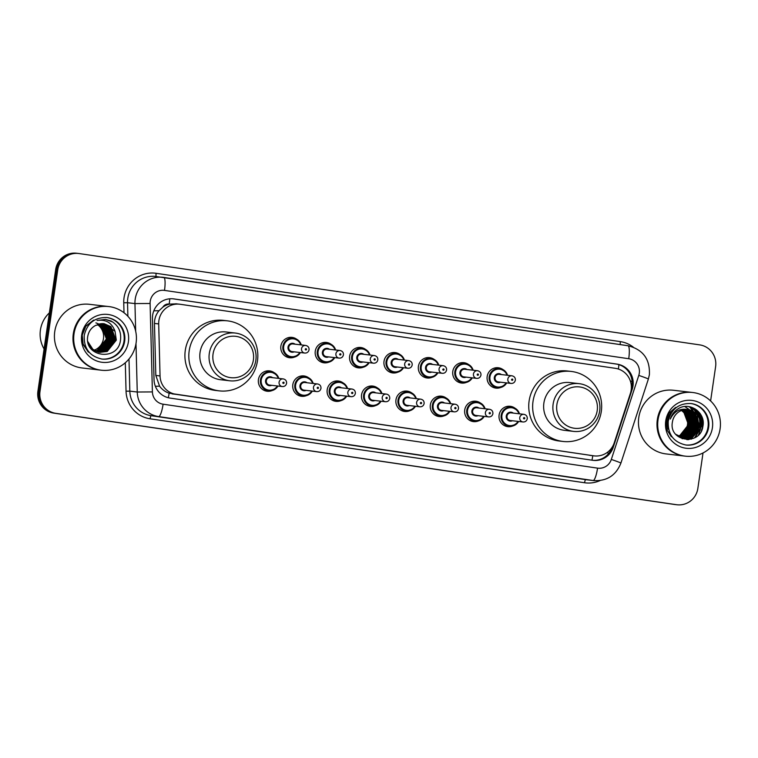 <?xml version="1.0" encoding="UTF-8"?>
<svg xmlns="http://www.w3.org/2000/svg" width="758" height="758" viewBox="0 0 758 758"><rect width="100%" height="100%" fill="white"/><g stroke="black" fill="none" stroke-linecap="round" stroke-linejoin="round"><path stroke-width="1.14" d="M512.91 425.92A10.252 10.034 -83.4 0 1 499.105 415.014A10.252 10.034 -83.4 0 1 514.976 408.183M478.535 420.861A10.252 10.034 -83.4 0 1 464.73 409.955A10.252 10.034 -83.4 0 1 480.591 403.123M444.15 415.791A10.252 10.034 -83.4 0 1 430.345 404.895A10.252 10.034 -83.4 0 1 446.206 398.064M409.765 410.732A10.252 10.034 -83.4 0 1 395.96 399.836A10.252 10.034 -83.4 0 1 411.831 393.004M375.381 405.672A10.252 10.034 -83.4 0 1 361.575 394.776A10.252 10.034 -83.4 0 1 377.446 387.944M340.996 400.612A10.252 10.034 -83.4 0 1 327.191 389.716A10.252 10.034 -83.4 0 1 343.061 382.885M306.62 395.553A10.252 10.034 -83.4 0 1 292.815 384.657A10.252 10.034 -83.4 0 1 308.677 377.825M272.236 390.493A10.252 10.034 -83.4 0 1 258.431 379.597A10.252 10.034 -83.4 0 1 274.292 372.765M294.682 357.009A10.252 10.034 -83.4 0 1 280.877 346.112A10.252 10.034 -83.4 0 1 296.738 339.271M329.067 362.068A10.252 10.034 -83.4 0 1 315.262 351.172A10.252 10.034 -83.4 0 1 331.123 344.331M432.212 377.247A10.252 10.034 -83.4 0 1 418.407 366.351A10.252 10.034 -83.4 0 1 434.277 359.519M500.981 387.366A10.252 10.034 -83.4 0 1 487.176 376.47A10.252 10.034 -83.4 0 1 503.037 369.639M466.596 382.307A10.252 10.034 -83.4 0 1 452.791 371.411A10.252 10.034 -83.4 0 1 468.652 364.579M397.827 372.187A10.252 10.034 -83.4 0 1 384.022 361.291A10.252 10.034 -83.4 0 1 399.892 354.46M363.442 367.128A10.252 10.034 -83.4 0 1 349.637 356.232A10.252 10.034 -83.4 0 1 365.508 349.391M630.41 393.345A19.225 18.817 96.6 0 0 615.335 368.322L180.29 304.29A19.225 18.817 96.6 0 0 158.697 323.922L160.052 375.94A19.225 18.817 96.6 0 0 176.093 394.359L593.628 455.814A19.225 18.817 96.6 0 0 614.255 442.786L630.41 393.345M162.913 307.104A19.225 18.817 -83.4 0 1 169.517 304.119L169.186 304.072A6.405 6.272 96.6 0 0 162.913 307.104L159.038 310.704C155.958 314.409 154.442 318.654 154.461 323.429L155.816 375.447L159.578 386.173C162.079 389.536 165.263 391.877 169.148 393.194L594.177 455.88M176.377 303.835L169.517 304.119M632.996 385.907A19.225 18.817 96.6 0 0 617.154 364.143L174.037 298.927A19.225 18.817 96.6 0 0 152.443 318.559L154.035 379.673A19.225 18.817 96.6 0 0 170.076 398.092L592.623 460.286A19.225 18.817 96.6 0 0 613.25 447.267L632.238 389.167A19.225 18.817 96.6 0 0 632.996 385.907M172.957 298.804A19.225 18.817 -83.4 0 1 172.995 298.804L616.112 364.02A19.225 18.817 -83.4 0 1 631.329 388.598M693.523 426.062A25.63 25.09 -83.4 0 1 691.789 432.06A25.63 25.09 -83.4 0 0 693.523 426.062M691.362 432.998A25.63 25.09 -83.4 0 1 690.339 434.959A25.63 25.09 -83.4 0 0 691.362 432.998M690.017 435.49A25.63 25.09 -83.4 0 1 689.325 436.57A25.63 25.09 -83.4 0 0 690.017 435.49M689.117 436.864A25.63 25.09 -83.4 0 1 688.624 437.546A25.63 25.09 -83.4 0 0 689.117 436.864M688.008 438.323A25.63 25.09 -83.4 0 1 686.833 439.668A25.63 25.09 -83.4 0 0 688.008 438.323M693.475 430.506A25.63 25.09 -83.4 0 1 692.49 432.951M692.101 433.747A25.63 25.09 -83.4 0 1 691.144 435.49M690.595 436.352A25.63 25.09 -83.4 0 1 690.197 436.93M690.017 437.195A25.63 25.09 -83.4 0 1 689.553 437.821M689.42 437.982A25.63 25.09 -83.4 0 1 688.927 438.598M688.738 438.825A25.63 25.09 -83.4 0 1 687.999 439.659M690.045 406.847A25.63 25.09 -83.4 0 1 690.396 407.349M694.214 416A25.63 25.09 -83.4 0 1 694.612 418.084M703.017 452.962L697.853 488.408A19.225 18.817 -83.4 0 1 676.458 504.695L55.827 413.347A19.225 18.817 -83.4 0 1 39.985 391.583L57.741 269.829A19.225 18.817 -83.4 0 1 79.135 253.551L699.767 344.89A19.225 18.817 -83.4 0 1 715.609 366.654L710.606 400.944M78.586 253.475L76.501 253.238A19.225 18.817 -83.4 0 0 55.666 269.592L37.9 391.346A19.225 18.817 -83.4 0 0 53.742 413.11L674.374 504.449A19.225 18.817 -83.4 0 0 674.923 504.525L675.965 504.648A19.225 18.817 -83.4 0 1 675.416 504.572L54.784 413.224A19.225 18.817 -83.4 0 1 38.942 391.46L56.698 269.715A19.225 18.817 -83.4 0 1 77.543 253.352A19.225 18.817 -83.4 0 0 56.698 269.715L38.942 391.46A19.225 18.817 -83.4 0 0 54.784 413.224L675.416 504.572A19.225 18.817 -83.4 0 0 675.965 504.648L677.008 504.762M692.556 413.688A25.63 25.09 -83.4 0 1 693.125 415.706A25.63 25.09 -83.4 0 0 692.556 413.688M693.343 416.663A25.63 25.09 -83.4 0 1 693.854 421.135A25.63 25.09 -83.4 0 0 693.343 416.663M613.25 447.267L612.208 447.144A19.225 18.817 -83.4 0 1 592.661 460.286M687.705 439.668A25.63 25.09 96.6 0 0 688.188 439.128M688.368 438.929A25.63 25.09 96.6 0 0 689.069 438.067M689.183 437.916A25.63 25.09 96.6 0 0 689.619 437.347M689.789 437.11A25.63 25.09 96.6 0 0 690.415 436.191M690.661 435.803A25.63 25.09 96.6 0 0 691.561 434.268M691.912 433.567A25.63 25.09 96.6 0 0 692.509 432.297M692.935 431.236A25.63 25.09 96.6 0 0 693.238 430.383M693.826 428.422A25.63 25.09 96.6 0 0 694.366 425.721A25.63 25.09 96.6 0 0 694.603 420.557M694.423 418.558A25.63 25.09 96.6 0 0 694.224 417.27M694.006 416.199A25.63 25.09 96.6 0 0 693.788 415.308M693.589 414.598A25.63 25.09 96.6 0 0 693.068 413.025M692.926 412.627A25.63 25.09 96.6 0 0 692.604 411.831M692.424 411.433A25.63 25.09 96.6 0 0 692.177 410.883M692.111 410.741A25.63 25.09 96.6 0 0 690.595 408.012M690.519 407.88A25.63 25.09 96.6 0 0 689.771 406.79M681.442 410.514A14.487 14.184 -83.4 0 1 678.078 436.191M684.711 456.089A32.044 31.362 -83.4 0 1 684.654 456.079A32.044 31.362 -83.4 0 1 657.319 419.686A32.044 31.362 -83.4 0 1 692.054 392.426A32.044 31.362 -83.4 0 1 692.12 392.436M684.654 456.079L666.102 453.928A32.044 31.362 -83.4 0 1 638.776 417.535A32.044 31.362 -83.4 0 1 673.502 390.266L692.054 392.426M700.041 413.394A32.044 31.362 -83.4 0 1 700.979 418.321M701.065 419.259A32.044 31.362 -83.4 0 1 700.837 426.669A32.044 31.362 -83.4 0 1 698.535 434.817M685.365 456.164L684.777 456.098A32.044 31.362 -83.4 0 1 657.451 419.705A32.044 31.362 -83.4 0 1 692.187 392.445L692.774 392.511A32.044 31.362 -83.4 0 1 720.1 428.905A32.044 31.362 -83.4 0 1 685.365 456.164A32.044 31.362 -83.4 0 1 658.039 419.771A32.044 31.362 -83.4 0 1 692.774 392.511M690.51 403.474A20.892 20.457 -83.4 0 1 708 427.171A20.892 20.457 -83.4 0 1 685.677 444.974M687.98 409.633L694.859 412.608L699.842 426.024L690.803 437.385L683.981 438.332M688.558 409.699A14.487 14.184 -83.4 0 0 672.431 421.969C668.357 441.829 700.525 446.092 702.874 426.441C706.058 412.902 690.026 401.465 678.552 408.515C674.468 410.959 671.721 414.484 670.318 419.07C674.222 411.063 680.305 407.937 688.558 409.699C696.848 411.793 700.714 417.251 700.174 426.062L691.125 437.423L684.142 438.351L675.748 434.325M687.317 409.576L693.551 412.456L698.544 425.873L689.496 437.233L683.47 438.143M683.176 438.219L682.683 438.181M687.487 409.585L693.883 412.494L698.867 425.911L689.827 437.271L683.498 438.257M683.337 438.247L682.844 438.2M686.653 409.557L692.253 412.305L697.237 425.721L688.198 437.082L682.2 438.105M686.824 409.557L692.575 412.343L697.568 425.759L688.52 437.12L682.854 438.143M682.029 438.096L681.546 438.048M685.99 409.566L690.955 412.153L695.939 425.57L686.9 436.93L682.048 437.944M686.161 409.557L691.277 412.191L696.261 425.608L687.222 436.968L682.209 437.991M685.317 409.604L689.647 412.001L694.641 425.418L685.592 436.779L681.414 437.754M685.488 409.595L689.979 412.039L694.963 425.456L685.924 436.816L681.575 437.811M684.645 409.68L688.349 411.85L693.333 425.266L684.294 436.627L680.779 437.537M684.815 409.661L688.671 411.888L693.665 425.304L684.616 436.665L680.94 437.593M683.972 409.794L687.051 411.698L692.035 425.115L682.986 436.475L680.144 437.281M684.142 409.765L687.373 411.736L692.357 425.153L683.318 436.513L680.305 437.347M683.29 409.936L685.744 411.547L690.727 424.963L681.688 436.324L679.519 436.996M683.46 409.898L686.075 411.585L691.059 425.001L682.01 436.362L679.68 437.072M682.598 410.116L684.446 411.395L689.429 424.812L680.39 436.172L678.903 436.674M682.778 410.069L684.768 411.433L689.752 424.85L680.712 436.21L679.054 436.76M682.086 410.286L683.47 411.281L688.454 424.698L679.414 436.058L678.438 436.409M695.095 408.846L701.709 417.241L702.638 426.451L701.349 430.895M667.874 429.161L667.201 421.259L670.783 412.636M690.32 406.904L695.095 409.661L700.411 417.089L701.33 426.299L694.679 437.764M671.342 436.731L666.746 429.53L665.903 421.107L669.077 413.015L675.653 407.416M699.132 429.625L691.002 439.214M697.824 429.473L694.224 435.443M693.466 436.229L688.643 439.612M696.526 429.322L692.916 435.291M695.228 429.17L691.618 435.139M690.86 435.926L689.249 437.328M684.815 406.563L689.742 409.926M690.244 410.448L690.86 411.139M691.144 411.48L692.319 413.129M692.85 414.029L694.915 420.5M693.921 429.019L690.32 434.988M689.553 435.774L687.951 437.176M692.623 428.867L689.013 434.836M688.255 435.623L686.644 437.025M686.265 437.309L685.45 437.868M691.315 428.715L687.714 434.685M686.956 435.471L685.346 436.873M684.967 437.158L684.152 437.717M683.29 438.247L682.238 438.806M696.659 409.907L701.899 417.326L702.448 428.185M667.438 426.64L667.372 421.277L669.598 414.664M690.633 406.98L695.266 409.68L700.572 417.108L701.491 426.318L695.294 437.404M671.001 436.238L666.064 421.126L669.058 413.309L675.264 407.709M688.747 406.62L693.958 409.528L699.264 416.957L700.193 426.167L691.372 439.109M697.208 415.071L698.895 426.015L694.821 434.959M693.987 435.888L688.889 439.583M695.91 414.92L697.587 425.863L693.523 434.808M694.612 414.768L696.289 425.712L692.225 434.656M693.305 414.617L694.982 425.56L690.917 434.505M692.007 414.465L693.684 425.409L689.619 434.353M690.699 414.313L692.386 425.257L688.311 434.201M556.874 404.639A20.826 20.39 -83.4 0 1 580.05 386.997A20.826 20.39 -83.4 0 1 597.219 410.571A20.826 20.39 -83.4 0 1 574.043 428.213A20.826 20.39 -83.4 0 1 556.874 404.639M553.122 404.099A24.029 23.526 -83.4 0 1 579.178 383.662A24.029 23.526 -83.4 0 1 599.673 410.95A24.029 23.526 -83.4 0 1 573.616 431.397A24.029 23.526 -83.4 0 1 553.122 404.099M579.178 383.662L569.931 382.582A24.029 23.526 96.6 0 0 543.884 403.029A24.029 23.526 96.6 0 0 564.378 430.326L573.616 431.397M533.016 401.427A35.247 34.498 -83.4 0 1 571.229 371.439A35.247 34.498 -83.4 0 1 601.293 411.48A35.247 34.498 -83.4 0 1 563.08 441.459A35.247 34.498 -83.4 0 1 533.016 401.427M563.08 441.459L559.177 441.004A35.247 34.498 -83.4 0 1 529.112 400.973A35.247 34.498 -83.4 0 1 567.325 370.984L571.229 371.439M213.045 354.033A20.826 20.39 -83.4 0 1 236.221 336.391A20.826 20.39 -83.4 0 1 253.39 359.965A20.826 20.39 -83.4 0 1 230.214 377.607A20.826 20.39 -83.4 0 1 213.045 354.033M209.293 353.503A24.029 23.526 -83.4 0 1 235.35 333.056A24.029 23.526 -83.4 0 1 255.844 360.353A24.029 23.526 -83.4 0 1 229.788 380.791A24.029 23.526 -83.4 0 1 209.293 353.503M235.35 333.056L226.102 331.976A24.029 23.526 96.6 0 0 200.055 352.423A24.029 23.526 96.6 0 0 220.55 379.72L229.788 380.791M189.187 350.821A35.247 34.498 -83.4 0 1 227.4 320.842A35.247 34.498 -83.4 0 1 257.464 360.874A35.247 34.498 -83.4 0 1 219.252 390.863A35.247 34.498 -83.4 0 1 189.187 350.821M219.252 390.863L215.348 390.408A35.247 34.498 -83.4 0 1 185.284 350.367A35.247 34.498 -83.4 0 1 223.496 320.388L227.4 320.842M97.431 324.566A14.487 14.184 -83.4 0 1 94.096 350.224M44.078 348.974A28.842 28.226 -83.4 0 1 40.42 330.005A28.842 28.226 -83.4 0 1 49.346 312.883M100.7 370.141A32.044 31.362 -83.4 0 1 100.634 370.131A32.044 31.362 -83.4 0 1 73.308 333.738A32.044 31.362 -83.4 0 1 108.043 306.478A32.044 31.362 -83.4 0 1 108.11 306.478M100.634 370.131L82.091 367.971A32.044 31.362 -83.4 0 1 54.756 331.578A32.044 31.362 -83.4 0 1 89.491 304.318L108.043 306.478M101.354 370.217L100.767 370.141A32.044 31.362 -83.4 0 1 73.441 333.747A32.044 31.362 -83.4 0 1 108.176 306.488L108.764 306.554A32.044 31.362 -83.4 0 1 136.089 342.957A32.044 31.362 -83.4 0 1 101.354 370.217A32.044 31.362 -83.4 0 1 74.028 333.814A32.044 31.362 -83.4 0 1 108.764 306.554M106.499 317.517A20.892 20.457 -83.4 0 1 123.99 341.214A20.892 20.457 -83.4 0 1 101.667 359.027M104.13 323.694L115.027 331.322C111.947 322.823 105.959 319.203 97.062 320.454L105.533 319.421L111 320.956C118.466 325.334 121.602 331.919 120.408 340.702C117.803 361.661 83.418 357.151 87.833 335.927C88.847 331.094 91.491 327.56 95.773 325.343L104.13 323.694L110.971 326.67L115.908 340.077L106.802 351.428L99.999 352.385M115.027 331.322L116.315 340.124L107.219 351.475L99.791 352.356L92.495 349.334L88.828 345.042M100.208 352.404L92.912 349.381L87.805 341.583M103.211 323.619L109.323 326.471L114.25 339.887L105.154 351.238L99.175 352.252M98.966 352.243L98.35 352.186M103.429 323.628L109.739 326.518L114.666 339.935L105.561 351.286L99.383 352.29M99.175 352.271L91.661 349.495M102.368 323.6L107.664 326.281L112.601 339.698L103.495 351.049L98.36 352.072M102.576 323.6L108.081 326.328L113.008 339.745L103.912 351.096L98.568 352.119M101.515 323.638L106.016 326.092L110.943 339.499L101.847 350.85L97.555 351.835M101.724 323.619L106.433 326.139L111.36 339.556L102.254 350.897L97.754 351.901M100.662 323.723L104.367 325.893L109.294 339.309L100.189 350.66L96.749 351.56M100.871 323.694L104.775 325.94L109.702 339.357L100.606 350.708L96.948 351.636M99.8 323.874L102.709 325.703L107.636 339.12L98.54 350.471L95.944 351.229M100.009 323.827L103.126 325.75L108.053 339.167L98.947 350.518L96.143 351.314M99.146 324.017L101.468 325.561L106.395 338.978L97.299 350.329L95.347 350.945M98.265 324.263L99.819 325.371L104.765 334.155L105.959 333.975M98.928 324.073L106.006 334.297L104.765 334.155M95.896 322.87L98.9 324.054M105.457 319.412L112.885 322.074M88.468 352.195L83.096 344.464L82.025 335.14L85.701 326.139L93.698 320.094M110.28 343.166L106.679 349.296M105.93 350.101L104.386 351.513M87.862 351.475L83.105 343.942L82.234 335.169L85.787 326.328L93.13 320.435M153.808 310.827A19.225 0.569 -1.5 0 0 159.038 310.704M618.405 369.051A19.225 3.932 -81.6 0 0 618.888 364.655M591.97 460.191A19.225 3.932 -81.6 0 0 592.794 455.719M606.94 452.659A19.225 0.796 18.1 0 1 608.835 453.35M168.314 397.751A19.225 3.932 -81.6 0 0 169.148 393.194M630.343 380.961A19.225 0.796 18.1 0 1 632.115 381.615M155.362 386.267A19.225 0.569 -1.5 0 0 159.578 386.173M169.186 304.072A19.225 3.932 -81.6 0 0 169.801 298.794M589.715 455.359L593.628 455.814M172.18 393.904L176.093 394.359M155.816 375.447L160.052 375.94M154.461 323.429L158.697 323.922M616.112 364.02L617.154 364.143M639.288 373.23A12.82 12.545 96.6 0 0 628.723 358.724L164.495 290.399A12.82 12.545 96.6 0 0 150.103 303.484L152.405 391.914A12.82 12.545 96.6 0 0 163.103 404.194L597.56 468.141A12.82 12.545 96.6 0 0 611.318 459.452L638.776 375.409A12.82 12.545 96.6 0 0 639.288 373.23M135.673 331.227L134.952 303.588A25.63 25.09 -83.4 0 1 135.218 299.126A25.63 25.09 -83.4 0 1 163.008 277.314A25.63 25.09 -83.4 0 1 163.747 277.409A12.82 2.625 98.4 0 1 163.756 277.419L627.975 345.733A12.82 2.625 98.4 0 1 627.994 345.743A12.82 2.625 98.4 0 1 628.723 358.724M638.776 375.409A12.82 0.531 18.1 0 1 648.355 379.085L649.369 374.784C650.156 359.188 643.021 349.514 627.994 345.743L155.589 276.452A25.63 25.09 96.6 0 0 127.799 298.264A25.63 25.09 96.6 0 0 127.533 302.717L134.952 303.588L150.103 303.484M124.009 312.76L123.743 302.745A28.842 28.226 -83.4 0 1 156.139 273.306L620.366 341.631A3.203 0.654 -81.6 0 0 620.347 344.615M620.366 341.631A28.842 28.226 -83.4 0 1 633.281 347.117M600.071 480.563A28.842 28.226 -83.4 0 1 584.579 482.751L150.112 418.804A28.842 28.226 -83.4 0 1 126.046 391.175L125.307 362.75M676.458 504.695L674.374 504.449M57.741 269.829L55.666 269.592M39.985 391.583L37.9 391.346M55.827 413.347L53.742 413.11M593.846 480.61A25.63 25.09 -83.4 0 1 593.107 480.515L585.688 479.653A25.63 25.09 96.6 0 0 586.427 479.748L593.846 480.61C606.959 481.216 615.97 475.389 620.897 463.138L648.355 379.085M597.56 468.141A12.82 2.625 98.4 0 1 593.107 480.515L158.64 416.578A25.63 25.09 -83.4 0 1 137.255 392.019L129.836 391.147A25.63 25.09 96.6 0 0 151.221 415.706L585.688 479.653A3.203 0.654 -81.6 0 0 584.579 482.751M152.405 391.914L137.255 392.019L135.995 343.564M123.743 302.745L127.533 302.717L127.884 316.294M128.993 358.97L129.836 391.147L126.046 391.175M163.103 404.194A12.82 2.625 98.4 0 1 158.64 416.578L151.221 415.706A3.203 0.654 -81.6 0 0 150.112 418.804M156.139 273.306A3.203 0.654 -81.6 0 0 156.271 276.528M611.318 459.452A12.82 0.531 18.1 0 1 620.897 463.138M163.756 277.419A12.82 2.625 98.4 0 1 164.495 290.399M631.3 389.062L632.238 389.167M172.995 298.804L174.037 298.927M693.561 417.118A25.63 25.09 -83.4 0 1 693.722 425.645A25.63 25.09 -83.4 0 1 692.101 431.643M691.656 432.666A25.63 25.09 -83.4 0 1 690.737 434.505M690.282 435.291A25.63 25.09 -83.4 0 1 689.534 436.466M689.325 436.769A25.63 25.09 -83.4 0 1 688.804 437.489M688.226 438.238A25.63 25.09 -83.4 0 1 687.042 439.593M693.996 415.64A25.63 25.09 -83.4 0 1 694.309 417.052M694.527 418.359A25.63 25.09 -83.4 0 1 694.631 419.259M694.773 421.855A25.63 25.09 -83.4 0 1 694.499 425.74A25.63 25.09 -83.4 0 1 694.252 427.171M692.755 413.925A25.63 25.09 -83.4 0 1 693.343 416.076M695.285 418.321A26.274 25.715 -83.4 0 1 695.247 425.844A26.274 25.715 -83.4 0 1 694.025 430.838M693.561 432.06A26.274 25.715 -83.4 0 1 692.897 433.548M692.139 435.026A26.274 25.715 -83.4 0 1 691.362 436.324M691.144 436.665A26.274 25.715 -83.4 0 1 690.623 437.423M690.396 437.736A26.274 25.715 -83.4 0 1 689.088 439.394M693.589 429.729A25.63 25.09 -83.4 0 1 693.437 430.212M692.973 431.482A25.63 25.09 -83.4 0 1 692.196 433.273M691.827 434.012A25.63 25.09 -83.4 0 1 690.898 435.651M689.818 437.271A25.63 25.09 -83.4 0 1 689.363 437.868M689.249 438.029A25.63 25.09 -83.4 0 1 688.643 438.768M688.463 438.986A25.63 25.09 -83.4 0 1 687.847 439.659M690.832 403.512A20.892 20.457 -83.4 0 1 708.654 427.247A20.892 20.457 -83.4 0 1 685.999 445.022C673.616 442.293 667.703 434.381 668.253 421.287C671.2 409.14 678.732 403.218 690.832 403.512M665.732 420.908A24.095 23.593 -83.4 0 1 692.547 400.489A24.095 23.593 -83.4 0 1 712.406 427.777A24.095 23.593 -83.4 0 1 685.592 448.186A24.095 23.593 -83.4 0 1 665.732 420.908M691.069 407.207A26.274 25.715 -83.4 0 1 692.158 408.979M692.262 409.168A26.274 25.715 -83.4 0 1 693.333 411.367M693.428 411.575A26.274 25.715 -83.4 0 1 693.75 412.39M693.883 412.731A26.274 25.715 -83.4 0 1 694.328 414.058M694.66 415.195A26.274 25.715 -83.4 0 1 695.077 417.089M106.821 317.555A20.892 20.457 -83.4 0 1 124.644 341.289A20.892 20.457 -83.4 0 1 101.989 359.065C89.605 356.336 83.683 348.424 84.233 335.339C87.189 323.192 94.722 317.261 106.821 317.555M81.712 334.951A24.095 23.593 -83.4 0 1 108.536 314.542A24.095 23.593 -83.4 0 1 128.396 341.82A24.095 23.593 -83.4 0 1 101.581 362.229A24.095 23.593 -83.4 0 1 81.712 334.951M492.52 387.073L497.419 387.651L504.013 385.888L506.666 382.913A9.617 9.409 -83.4 0 1 489.223 376.726A9.617 9.409 -83.4 0 1 507.547 375.276M506.988 375.21A8.973 8.783 96.6 0 0 489.971 376.83A8.973 8.783 96.6 0 0 506.098 382.847M500.47 382.193A4.482 4.387 -83.4 0 1 494.32 377.475A4.482 4.387 -83.4 0 1 501.351 374.556M499.238 374.31A3.847 3.762 96.6 0 0 495.069 377.579A3.847 3.762 96.6 0 0 498.347 381.947L511.11 383.434A3.847 3.762 -83.4 0 1 507.832 379.066A3.847 3.762 -83.4 0 1 511.991 375.797L499.238 374.31M511.584 379.597A0.644 0.625 96.6 0 0 512.105 380.327A0.644 0.625 96.6 0 0 512.825 379.777A0.644 0.625 96.6 0 0 512.294 379.057A0.644 0.625 96.6 0 0 511.584 379.597M458.135 382.013L463.043 382.582L469.638 380.829L472.281 377.854A9.617 9.409 -83.4 0 1 454.838 371.666A9.617 9.409 -83.4 0 1 473.163 370.217L471.286 366.72L465.26 363.489L460.362 362.921M472.604 370.15A8.973 8.783 96.6 0 0 455.596 371.771A8.973 8.783 96.6 0 0 471.722 377.787M466.085 377.133A4.482 4.387 -83.4 0 1 459.935 372.415A4.482 4.387 -83.4 0 1 466.975 369.497M464.853 369.25A3.847 3.762 96.6 0 0 460.684 372.519A3.847 3.762 96.6 0 0 463.962 376.887L476.725 378.375A3.847 3.762 -83.4 0 1 473.447 374.007A3.847 3.762 -83.4 0 1 477.616 370.728L464.853 369.25M477.199 374.537A0.644 0.625 96.6 0 0 477.729 375.267A0.644 0.625 96.6 0 0 478.44 374.717A0.644 0.625 96.6 0 0 477.91 373.997A0.644 0.625 96.6 0 0 477.199 374.537M423.76 376.953L428.658 377.522L435.253 375.769L437.906 372.794A9.617 9.409 -83.4 0 1 420.463 366.607A9.617 9.409 -83.4 0 1 438.778 365.157L436.902 361.661L430.876 358.43L425.977 357.861M438.228 365.091A8.973 8.783 96.6 0 0 421.211 366.711A8.973 8.783 96.6 0 0 437.338 372.728M431.7 372.074A4.482 4.387 -83.4 0 1 425.551 367.355A4.482 4.387 -83.4 0 1 432.591 364.437M430.468 364.191A3.847 3.762 96.6 0 0 426.309 367.459A3.847 3.762 96.6 0 0 429.587 371.827L442.34 373.315A3.847 3.762 -83.4 0 1 439.062 368.947A3.847 3.762 -83.4 0 1 443.231 365.669L430.468 364.191M442.814 369.478A0.644 0.625 96.6 0 0 443.345 370.198A0.644 0.625 96.6 0 0 444.055 369.658A0.644 0.625 96.6 0 0 443.525 368.938A0.644 0.625 96.6 0 0 442.814 369.478M403.502 367.734A9.617 9.409 -83.4 0 1 386.078 361.547A9.617 9.409 -83.4 0 1 404.393 360.097L402.517 356.601L396.5 353.37L391.592 352.802M403.843 360.031A8.973 8.783 96.6 0 0 386.826 361.651A8.973 8.783 96.6 0 0 402.953 367.668M397.315 367.014A4.482 4.387 -83.4 0 1 391.166 362.296A4.482 4.387 -83.4 0 1 398.206 359.377M396.093 359.131A3.847 3.762 96.6 0 0 391.924 362.4A3.847 3.762 96.6 0 0 395.202 366.768L407.956 368.255A3.847 3.762 -83.4 0 1 404.677 363.887A3.847 3.762 -83.4 0 1 408.846 360.609L396.093 359.131M408.429 364.418A0.644 0.625 96.6 0 0 408.96 365.138A0.644 0.625 96.6 0 0 409.671 364.598A0.644 0.625 96.6 0 0 409.149 363.868A0.644 0.625 96.6 0 0 408.429 364.418M354.99 366.834L359.889 367.403L366.484 365.65L369.137 362.675A9.617 9.409 -83.4 0 1 351.693 356.487A9.617 9.409 -83.4 0 1 370.008 355.038M369.459 354.971A8.973 8.783 96.6 0 0 352.442 356.592A8.973 8.783 96.6 0 0 368.568 362.608M362.93 361.954A4.482 4.387 -83.4 0 1 356.791 357.236A4.482 4.387 -83.4 0 1 363.821 354.318M361.708 354.071A3.847 3.762 96.6 0 0 357.539 357.34A3.847 3.762 96.6 0 0 360.817 361.708L373.571 363.186A3.847 3.762 -83.4 0 1 370.292 358.828A3.847 3.762 -83.4 0 1 374.461 355.549L361.708 354.071M374.054 359.358A0.644 0.625 96.6 0 0 374.575 360.078A0.644 0.625 96.6 0 0 375.295 359.538A0.644 0.625 96.6 0 0 374.765 358.809A0.644 0.625 96.6 0 0 374.054 359.358M320.606 361.774L325.504 362.343L332.099 360.59L334.752 357.615A9.617 9.409 -83.4 0 1 317.308 351.428A9.617 9.409 -83.4 0 1 335.633 349.978L333.757 346.482L327.731 343.251L322.832 342.682M335.074 349.912A8.973 8.783 96.6 0 0 318.057 351.532A8.973 8.783 96.6 0 0 334.183 357.549M328.555 356.895A4.482 4.387 -83.4 0 1 322.406 352.176A4.482 4.387 -83.4 0 1 329.436 349.258M327.323 349.012A3.847 3.762 96.6 0 0 323.154 352.281A3.847 3.762 96.6 0 0 326.433 356.648L339.196 358.127A3.847 3.762 -83.4 0 1 335.917 353.759A3.847 3.762 -83.4 0 1 340.077 350.49L327.323 349.012M339.669 354.299A0.644 0.625 96.6 0 0 340.19 355.019A0.644 0.625 96.6 0 0 340.911 354.479A0.644 0.625 96.6 0 0 340.38 353.749A0.644 0.625 96.6 0 0 339.669 354.299M286.221 356.715L291.129 357.283L297.723 355.53L300.367 352.555A9.617 9.409 -83.4 0 1 282.924 346.368A9.617 9.409 -83.4 0 1 301.248 344.909M300.689 344.852A8.973 8.783 96.6 0 0 283.681 346.472A8.973 8.783 96.6 0 0 299.808 352.489M294.17 351.835A4.482 4.387 -83.4 0 1 288.021 347.107A4.482 4.387 -83.4 0 1 295.061 344.189M292.939 343.942A3.847 3.762 96.6 0 0 288.77 347.221A3.847 3.762 96.6 0 0 292.048 351.589L304.811 353.067A3.847 3.762 -83.4 0 1 301.532 348.699A3.847 3.762 -83.4 0 1 305.701 345.43L292.939 343.942M305.284 349.239A0.644 0.625 96.6 0 0 305.815 349.959A0.644 0.625 96.6 0 0 306.526 349.419A0.644 0.625 96.6 0 0 305.995 348.689A0.644 0.625 96.6 0 0 305.284 349.239M504.458 425.626L509.357 426.195L515.952 424.433L518.605 421.467A9.617 9.409 -83.4 0 1 501.161 415.28A9.617 9.409 -83.4 0 1 519.476 413.821M518.927 413.764A8.973 8.783 96.6 0 0 501.91 415.384A8.973 8.783 96.6 0 0 518.036 421.401M512.399 420.747A4.482 4.387 -83.4 0 1 506.259 416.019A4.482 4.387 -83.4 0 1 513.289 413.101M523.93 414.342L511.176 412.854A3.847 3.762 96.6 0 0 507.007 416.133A3.847 3.762 96.6 0 0 510.286 420.5L523.039 421.979A3.847 3.762 -83.4 0 1 519.761 417.611A3.847 3.762 -83.4 0 1 523.93 414.342C526.26 414.844 527.369 416.303 527.274 418.719C526.715 420.965 525.303 422.045 523.039 421.979M524.763 418.331A0.644 0.625 96.6 0 0 524.233 417.601A0.644 0.625 96.6 0 0 523.522 418.141A0.644 0.625 96.6 0 0 524.043 418.871A0.644 0.625 96.6 0 0 524.763 418.331M484.21 416.398A9.617 9.409 -83.4 0 1 466.776 410.22A9.617 9.409 -83.4 0 1 485.101 408.761L483.31 405.378L477.199 402.034L472.3 401.465M484.542 408.695A8.973 8.783 96.6 0 0 467.525 410.324A8.973 8.783 96.6 0 0 483.651 416.341M478.023 415.678A4.482 4.387 -83.4 0 1 471.874 410.959A4.482 4.387 -83.4 0 1 478.904 408.041M489.545 409.282L476.791 407.795A3.847 3.762 96.6 0 0 472.622 411.073A3.847 3.762 96.6 0 0 475.901 415.431L488.664 416.919A3.847 3.762 -83.4 0 1 485.385 412.551A3.847 3.762 -83.4 0 1 489.545 409.282C491.876 409.784 492.984 411.243 492.899 413.65C492.34 415.896 490.919 416.985 488.664 416.919M490.379 413.271A0.644 0.625 96.6 0 0 489.848 412.541A0.644 0.625 96.6 0 0 489.137 413.082A0.644 0.625 96.6 0 0 489.659 413.811A0.644 0.625 96.6 0 0 490.379 413.271M435.689 415.507L440.597 416.076L447.192 414.313L449.835 411.348A9.617 9.409 -83.4 0 1 432.392 405.151A9.617 9.409 -83.4 0 1 450.716 403.701L448.925 400.319L442.814 396.974L437.916 396.406M450.157 403.635A8.973 8.783 96.6 0 0 433.15 405.265A8.973 8.783 96.6 0 0 449.276 411.281M443.638 410.618A4.482 4.387 -83.4 0 1 437.489 405.9A4.482 4.387 -83.4 0 1 444.529 402.981M455.17 404.222L442.407 402.735A3.847 3.762 96.6 0 0 438.238 406.004A3.847 3.762 96.6 0 0 441.516 410.372L454.279 411.859A3.847 3.762 -83.4 0 1 451.001 407.491A3.847 3.762 -83.4 0 1 455.17 404.222C457.491 404.725 458.609 406.184 458.514 408.59C457.955 410.836 456.543 411.926 454.279 411.859M455.994 408.211A0.644 0.625 96.6 0 0 455.463 407.482A0.644 0.625 96.6 0 0 454.753 408.022A0.644 0.625 96.6 0 0 455.283 408.751A0.644 0.625 96.6 0 0 455.994 408.211M415.441 406.279A9.617 9.409 -83.4 0 1 398.016 400.091A9.617 9.409 -83.4 0 1 416.332 398.642L414.541 395.259L408.429 391.914L403.531 391.346M415.782 398.575A8.973 8.783 96.6 0 0 398.765 400.205A8.973 8.783 96.6 0 0 414.891 406.212M409.254 405.558A4.482 4.387 -83.4 0 1 403.104 400.84A4.482 4.387 -83.4 0 1 410.144 397.922M420.785 399.163L408.022 397.675A3.847 3.762 96.6 0 0 403.862 400.944A3.847 3.762 96.6 0 0 407.141 405.312L419.894 406.8A3.847 3.762 -83.4 0 1 416.616 402.432A3.847 3.762 -83.4 0 1 420.785 399.163C423.106 399.665 424.224 401.124 424.129 403.531C423.57 405.776 422.159 406.866 419.894 406.8M421.609 403.142A0.644 0.625 96.6 0 0 421.078 402.422A0.644 0.625 96.6 0 0 420.368 402.962A0.644 0.625 96.6 0 0 420.898 403.692A0.644 0.625 96.6 0 0 421.609 403.142M381.056 401.219A9.617 9.409 -83.4 0 1 363.632 395.032A9.617 9.409 -83.4 0 1 381.947 393.582M381.397 393.516A8.973 8.783 96.6 0 0 364.38 395.145A8.973 8.783 96.6 0 0 380.507 401.153M374.869 400.499A4.482 4.387 -83.4 0 1 368.729 395.78A4.482 4.387 -83.4 0 1 375.76 392.862M386.4 394.103L373.647 392.616A3.847 3.762 96.6 0 0 369.478 395.884A3.847 3.762 96.6 0 0 372.756 400.252L385.509 401.74A3.847 3.762 -83.4 0 1 382.231 397.372A3.847 3.762 -83.4 0 1 386.4 394.103C388.721 394.605 389.839 396.064 389.745 398.471C389.186 400.717 387.774 401.806 385.509 401.74M387.224 398.083A0.644 0.625 96.6 0 0 386.703 397.363A0.644 0.625 96.6 0 0 385.983 397.903A0.644 0.625 96.6 0 0 386.514 398.632A0.644 0.625 96.6 0 0 387.224 398.083M332.544 400.319L337.443 400.897L344.037 399.134L346.69 396.159A9.617 9.409 -83.4 0 1 329.247 389.972A9.617 9.409 -83.4 0 1 347.562 388.522M347.012 388.456A8.973 8.783 96.6 0 0 329.995 390.076A8.973 8.783 96.6 0 0 346.122 396.093M340.484 395.439A4.482 4.387 -83.4 0 1 334.344 390.721A4.482 4.387 -83.4 0 1 341.375 387.802M352.015 389.044L339.262 387.556A3.847 3.762 96.6 0 0 335.093 390.825A3.847 3.762 96.6 0 0 338.371 395.193L351.125 396.68A3.847 3.762 -83.4 0 1 347.846 392.312A3.847 3.762 -83.4 0 1 352.015 389.044C354.346 389.546 355.455 391.005 355.36 393.411C354.801 395.657 353.389 396.747 351.125 396.68M352.849 393.023A0.644 0.625 96.6 0 0 352.318 392.303A0.644 0.625 96.6 0 0 351.608 392.843A0.644 0.625 96.6 0 0 352.129 393.573A0.644 0.625 96.6 0 0 352.849 393.023M298.159 395.259L303.058 395.837L309.652 394.075L312.305 391.1A9.617 9.409 -83.4 0 1 294.862 384.912A9.617 9.409 -83.4 0 1 313.187 383.463L311.396 380.071L305.284 376.735L300.386 376.167M312.628 383.396A8.973 8.783 96.6 0 0 295.611 385.017A8.973 8.783 96.6 0 0 311.737 391.033M306.109 390.379A4.482 4.387 -83.4 0 1 299.96 385.661A4.482 4.387 -83.4 0 1 306.99 382.743M317.63 383.984L304.877 382.496A3.847 3.762 96.6 0 0 300.708 385.765A3.847 3.762 96.6 0 0 303.986 390.133L316.749 391.621A3.847 3.762 -83.4 0 1 313.471 387.253A3.847 3.762 -83.4 0 1 317.63 383.984C319.961 384.486 321.07 385.936 320.985 388.352C320.426 390.597 319.014 391.687 316.749 391.621M318.464 387.963A0.644 0.625 96.6 0 0 317.934 387.243A0.644 0.625 96.6 0 0 317.223 387.783A0.644 0.625 96.6 0 0 317.744 388.513A0.644 0.625 96.6 0 0 318.464 387.963M263.775 390.199L268.683 390.768L275.277 389.015L277.921 386.04A9.617 9.409 -83.4 0 1 260.477 379.853A9.617 9.409 -83.4 0 1 278.802 378.403L277.011 375.011L270.9 371.676L266.001 371.107M278.243 378.337A8.973 8.783 96.6 0 0 261.235 379.957A8.973 8.783 96.6 0 0 277.362 385.974M271.724 385.32A4.482 4.387 -83.4 0 1 265.575 380.601A4.482 4.387 -83.4 0 1 272.615 377.683M283.255 378.915L270.492 377.437A3.847 3.762 96.6 0 0 266.323 380.706A3.847 3.762 96.6 0 0 269.602 385.073L282.364 386.561A3.847 3.762 -83.4 0 1 279.086 382.193A3.847 3.762 -83.4 0 1 283.255 378.915C285.576 379.426 286.695 380.876 286.6 383.292C286.041 385.538 284.629 386.627 282.364 386.561M284.079 382.904A0.644 0.625 96.6 0 0 283.549 382.184A0.644 0.625 96.6 0 0 282.838 382.724A0.644 0.625 96.6 0 0 283.369 383.444A0.644 0.625 96.6 0 0 284.079 382.904M175.828 303.769L179.741 304.223M511.11 383.434C513.365 383.501 514.777 382.411 515.345 380.165C515.506 377.854 514.398 376.394 511.991 375.797M507.557 375.276L505.671 371.79L499.645 368.549L494.747 367.981M476.725 378.375C478.99 378.441 480.401 377.351 480.96 375.106C481.131 372.794 480.013 371.335 477.616 370.728M442.34 373.315C444.605 373.381 446.017 372.292 446.576 370.046C446.746 367.734 445.628 366.275 443.231 365.669M389.375 371.894L394.274 372.462L400.868 370.709L403.521 367.734M407.956 368.255C410.22 368.322 411.632 367.232 412.191 364.986C412.361 362.675 411.243 361.215 408.846 360.609M373.571 363.186C375.835 363.262 377.247 362.172 377.806 359.927C377.977 357.615 376.868 356.156 374.461 355.549M370.027 355.038L368.132 351.541L362.116 348.31L357.207 347.742M339.196 358.127C341.451 358.202 342.862 357.113 343.431 354.867C343.592 352.555 342.483 351.096 340.077 350.49M304.811 353.067C307.075 353.143 308.487 352.053 309.046 349.808C309.217 347.496 308.099 346.036 305.701 345.43M301.258 344.918L299.372 341.422L293.346 338.191L288.447 337.613M506.676 406.525L511.584 407.103L517.695 410.438L519.495 413.821M484.22 416.407L481.567 419.373L474.972 421.135L470.074 420.567M415.46 406.279L412.807 409.254L406.212 411.016L401.314 410.448M369.146 386.286L374.054 386.855L380.165 390.199L381.966 393.582M381.075 401.219L378.422 404.194L371.827 405.956L366.929 405.378M334.761 381.227L339.669 381.795L345.781 385.14L347.581 388.522"/></g></svg>
